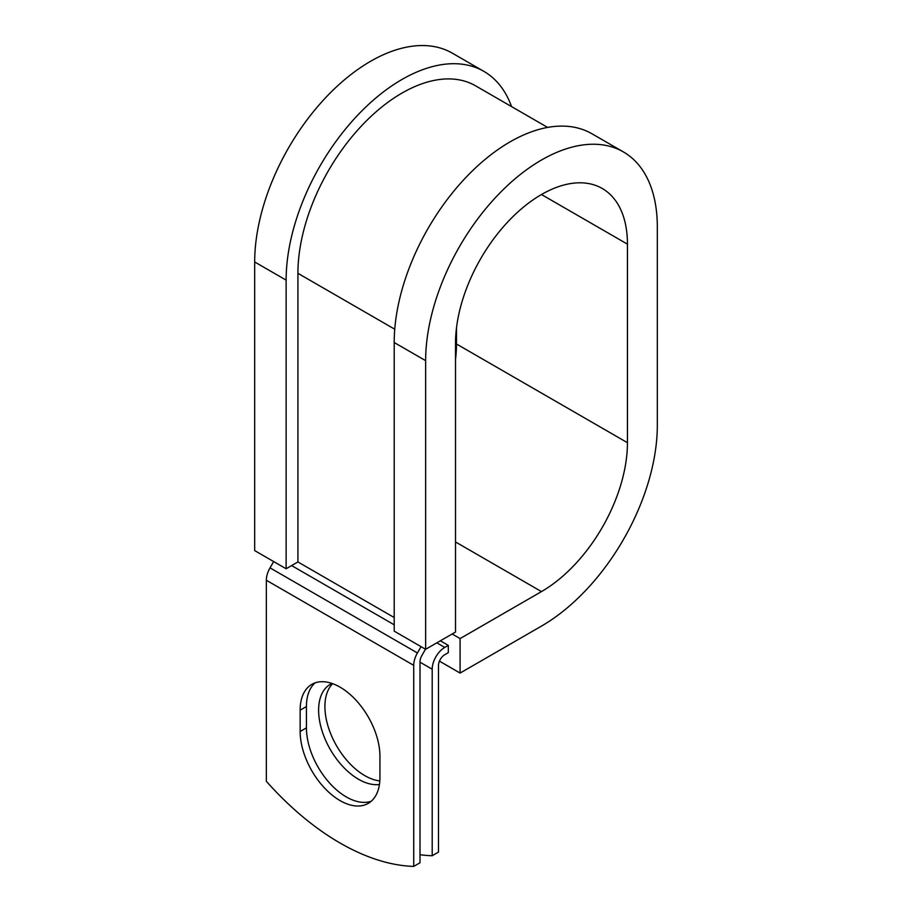 <?xml version="1.0" encoding="UTF-8"?>
<svg xmlns="http://www.w3.org/2000/svg" width="912" height="912" viewBox="0 0 912 912"><rect width="100%" height="100%" fill="white"/><g stroke="black" fill="none" stroke-linecap="round" stroke-linejoin="round"><path stroke-width="1.37" d="M340.039 800.588A56.407 32.57 -120 0 0 368.243 803.381A56.407 32.57 -120 0 0 379.928 777.548L379.928 756.23A56.407 32.57 -120 0 0 355.304 699.458A56.407 32.57 -120 0 0 311.836 684.342A56.407 32.57 -120 0 0 300.151 710.163L300.151 731.492A56.407 32.57 -120 0 0 340.039 800.588M315.153 682.826A56.407 32.57 -120 0 0 306.432 706.538L306.432 727.867A56.407 32.57 -120 0 0 346.321 796.951A56.407 32.57 -120 0 0 371.207 801.26M379.814 780.911A56.407 32.57 60 0 1 364.8 775.622A56.407 32.57 60 0 1 329.186 729.76A56.407 32.57 60 0 1 332.698 683.681M379.438 784.491A56.407 32.57 60 0 1 358.507 779.258A56.407 32.57 60 0 1 321.651 729.543A56.407 32.57 60 0 1 330.304 684.342A56.407 32.57 60 0 1 332.036 683.453M420.01 854.726A243.151 140.391 -120 0 0 432.197 855.741L438.478 852.104L438.478 665.578A8.892 5.13 -60 0 1 444.771 654.691L448.305 652.65L448.305 645.388L440.371 640.805M432.197 855.741L432.197 669.214A17.784 10.271 -60 0 1 444.771 647.429L448.305 645.388M273.668 561.564L270.032 567.868A17.784 10.271 120 0 0 266.35 580.26L266.35 781.31A243.151 140.391 60 0 0 413.729 866.4L420.01 862.775L420.01 661.724A8.892 5.13 120 0 1 421.857 655.523L425.494 649.219M421.048 646.654L417.411 652.958A17.784 10.271 120 0 0 413.729 665.35L413.729 866.4M394.748 329.221L297.916 273.315A147.14 84.953 -60 0 1 362.144 125.229A147.14 84.953 -60 0 1 475.54 85.808L547.61 127.418M297.916 273.315L297.916 561.952L286.129 568.757L254.687 550.609L254.687 261.972A163.818 94.586 -60 0 1 326.188 97.105A163.818 94.586 -60 0 1 452.432 53.215L483.873 71.375A163.818 94.586 -60 0 1 511.541 106.601M541.477 194.518L627.445 244.154A121.581 70.19 -60 0 0 602.262 188.499A121.581 70.19 -60 0 0 508.577 221.069A121.581 70.19 -60 0 0 455.51 343.425L455.51 632.062L425.642 649.298L425.642 360.662A163.818 94.586 -60 0 1 497.143 195.806A163.818 94.586 -60 0 1 623.386 151.916A163.818 94.586 -60 0 1 657.313 226.906L657.313 425.448A163.818 94.586 -60 0 1 541.477 626.088L460.093 673.067L439.447 661.143M452.158 633.988L460.093 638.582L460.093 673.067M627.445 244.154L627.445 442.696A121.581 70.19 -60 0 1 541.477 591.592L460.093 638.582M456.49 327.887L456.49 343.995A121.581 70.19 -60 0 1 455.51 359.522M425.642 360.662L394.201 342.513A163.818 94.586 -60 0 1 465.713 177.658A163.818 94.586 -60 0 1 591.945 133.768L623.386 151.916M286.129 568.757L286.129 280.121A163.818 94.586 -60 0 1 357.629 115.254A163.818 94.586 -60 0 1 483.873 71.375M394.201 342.513L394.201 631.15L425.642 649.298M444.771 647.429L436.825 642.846M413.729 665.35L266.35 580.26M432.197 669.214L420.01 662.18M394.201 617.538L297.916 561.952M394.201 624.8L291.623 565.577M417.411 652.958L270.032 567.868M306.432 706.538L300.151 710.163M306.432 727.867L300.151 731.492M455.51 541.956L541.477 591.592M456.49 343.995L627.445 442.696M286.129 280.121L254.687 261.972"/></g></svg>
